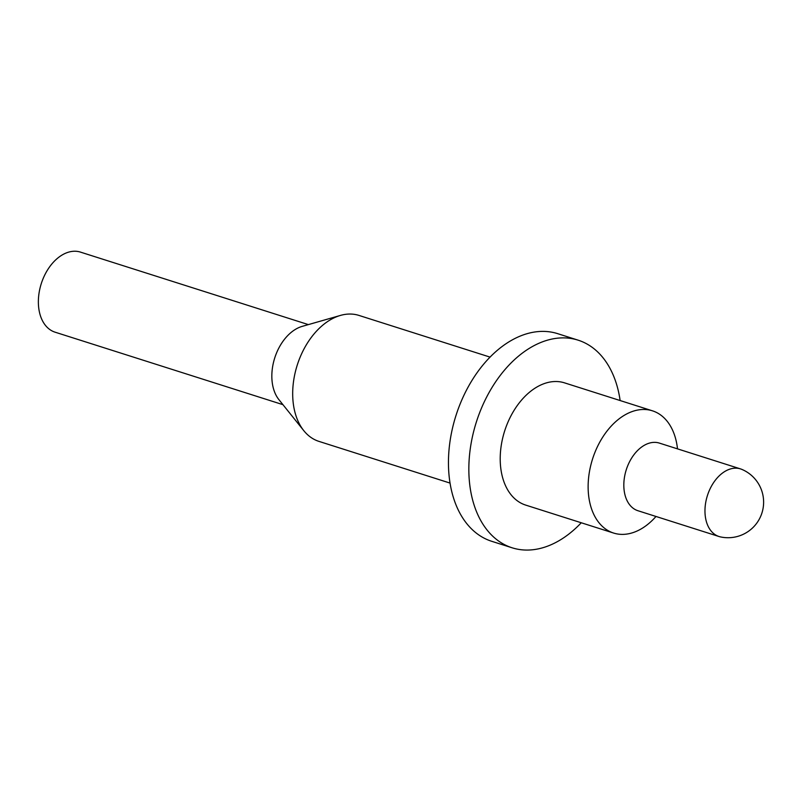 <?xml version="1.0" encoding="UTF-8"?>
<svg xmlns="http://www.w3.org/2000/svg" width="802" height="802" viewBox="0 0 802 802"><rect width="100%" height="100%" fill="white"/><g stroke="black" fill="none" stroke-linecap="round" stroke-linejoin="round"><path stroke-width="1.2" d="M450.022 483.075L318.925 441.381A66.085 43.779 -72.4 0 1 303.808 430.684L278.906 399.637A42.005 27.829 -72.4 0 1 274.515 358.654A42.005 27.829 -72.4 0 1 302.204 326.374L340.469 315.417A66.085 43.779 -72.4 0 1 358.985 315.427L490.082 357.121M303.808 430.684A66.085 43.779 -72.4 0 1 296.9 366.203A66.085 43.779 -72.4 0 1 340.469 315.417M581.26 522.764A108.932 72.17 -72.4 0 1 512.087 547.786A108.932 72.17 -72.4 0 1 475.786 423.867A108.932 72.17 -72.4 0 1 578.132 340.168A108.932 72.17 -72.4 0 1 620.136 400.549M512.087 547.786L491.706 541.3A108.932 72.17 -72.4 0 1 455.396 417.381A108.932 72.17 -72.4 0 1 557.741 333.682L578.132 340.168M655.996 516.468A64.13 42.486 -72.4 0 1 613.59 533.049A64.13 42.486 -72.4 0 1 592.217 460.097A64.13 42.486 -72.4 0 1 652.457 410.825A64.13 42.486 -72.4 0 1 677.5 448.859M613.59 533.049L525.671 505.09A64.13 42.486 -72.4 0 1 504.298 432.138A64.13 42.486 -72.4 0 1 564.548 382.865L652.457 410.825M719.053 536.528L637.901 510.714A35.478 23.499 -72.4 0 1 626.081 470.363A35.478 23.499 -72.4 0 1 659.404 443.105L740.557 468.919A35.478 23.499 -72.4 0 1 741.94 469.431A35.559 35.559 0 0 1 720.477 536.909A35.478 23.499 -72.4 0 1 719.434 536.648A35.478 23.499 -72.4 0 1 719.053 536.528A35.478 23.499 -72.4 0 1 707.224 496.177A35.478 23.499 -72.4 0 1 740.176 468.799A35.478 23.499 -72.4 0 1 740.557 468.919M55.488 332.309A42.005 27.829 -72.4 0 1 55.037 332.168A42.005 27.829 -72.4 0 1 41.042 284.389A42.005 27.829 -72.4 0 1 80.05 251.978L308.379 324.609M282.926 404.659L55.037 332.168"/></g></svg>
